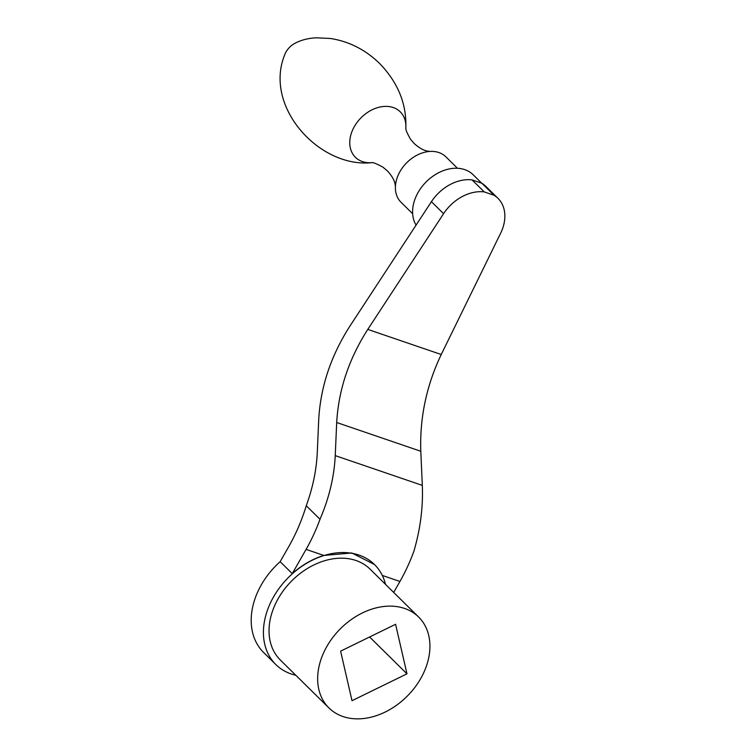 <?xml version="1.0" encoding="UTF-8"?>
<svg xmlns="http://www.w3.org/2000/svg" width="756" height="756" viewBox="0 0 756 756"><rect width="100%" height="100%" fill="white"/><g stroke="black" fill="none" stroke-linecap="round" stroke-linejoin="round"><path stroke-width="1.13" d="M295.823 675.278A70.242 52.202 -45.4 0 1 275.855 664.562A70.242 52.202 -45.4 0 1 273.559 596.9A70.242 52.202 -45.4 0 1 374.494 564.534L351.795 552.967L323.795 555.443L306.085 549.385L292.26 573.624A70.242 52.202 -45.4 0 1 323.795 555.443M292.26 573.624L280.155 561.68L288.754 546.607A127.707 80.448 108.9 0 0 306.256 505.736L319.996 519.287A127.707 80.448 108.9 0 1 306.085 549.385M275.855 664.562L263.627 652.494A70.242 52.202 -45.4 0 1 261.33 584.842A70.242 52.202 -45.4 0 1 280.155 561.67M374.494 564.534A70.242 52.202 -45.4 0 1 385.494 584.35M340.616 651.143L352.003 700.699L406.974 673.832L395.586 624.286L340.616 651.143M369.599 636.977L406.974 673.832M326.866 646.446A63.854 47.448 -45.4 0 1 418.626 617.028A63.854 47.448 -45.4 0 1 407.578 695.813A63.854 47.448 -45.4 0 1 328.954 707.956A63.854 47.448 -45.4 0 1 326.866 646.446M420.799 451.266L336.694 422.51C338.537 389.973 348.903 358.939 367.785 329.399L443.574 213.693A38.953 28.945 -45.4 0 1 484.246 191.911L494.046 195.265A38.953 28.945 -45.4 0 1 497.968 198.327A38.953 28.945 -45.4 0 1 500.642 233.198L441.239 354.517C426.497 385.465 419.684 417.718 420.799 451.266L422.311 485.39C423.199 507.2 420.374 529.2 413.844 551.379A127.707 80.448 108.9 0 1 399.933 581.468L393.687 592.42M336.694 422.51L335.239 455.613C334.218 476.781 329.134 498.006 319.996 519.287M494.046 195.265L481.874 183.264L472.075 179.909A38.953 28.945 134.6 0 0 431.411 201.691L349.83 326.242C330.948 355.774 320.582 386.807 318.73 419.344L317.274 452.617C316.452 470.109 312.786 487.818 306.256 505.736M484.246 191.911L472.075 179.909M497.968 198.327L485.796 186.326A38.953 28.945 134.6 0 0 481.874 183.264M328.954 707.956L280.344 660.016A63.854 47.448 -45.4 0 1 278.255 598.506A63.854 47.448 -45.4 0 1 370.015 569.079L418.626 617.028M412.653 213.74L401.039 202.287A31.932 23.729 -45.4 0 1 395.416 186.448L395.038 183.84C394.169 179.758 391.57 175.383 387.223 170.733L382.999 167.208C376.554 163.646 372.661 162.143 371.319 162.691L371.319 162.691A31.932 23.729 -45.4 0 1 354.366 126.535A31.932 23.729 -45.4 0 1 386.477 106.379A31.932 23.729 -45.4 0 1 405.868 127.66L405.868 127.66C405.339 129.002 406.898 132.876 410.546 139.274L414.127 143.451C418.843 147.722 423.247 150.264 427.348 151.077L429.966 151.427A31.932 23.729 -45.4 0 1 445.879 156.823L457.493 168.276M395.416 186.448A31.932 23.729 -45.4 0 1 400 171.536A31.932 23.729 -45.4 0 1 429.956 151.427M416.065 225.118A38.31 28.473 -45.4 0 1 418.125 192.43A38.31 28.473 -45.4 0 1 473.18 174.778L481.733 183.217M422.311 485.39L335.239 455.613M441.239 354.517L367.785 329.399M399.933 581.468L382.3 575.439M443.574 213.693L431.411 201.691M405.83 128.331C406.775 104.243 398.119 82.706 379.852 63.731C365.687 49.849 349.234 41.438 330.504 38.49L316.414 37.8C308.505 38.159 301.436 39.945 295.199 43.158C291.296 45.199 288.168 48.233 285.806 52.258C261.548 105.027 318.956 168.541 371.999 162.644"/></g></svg>
